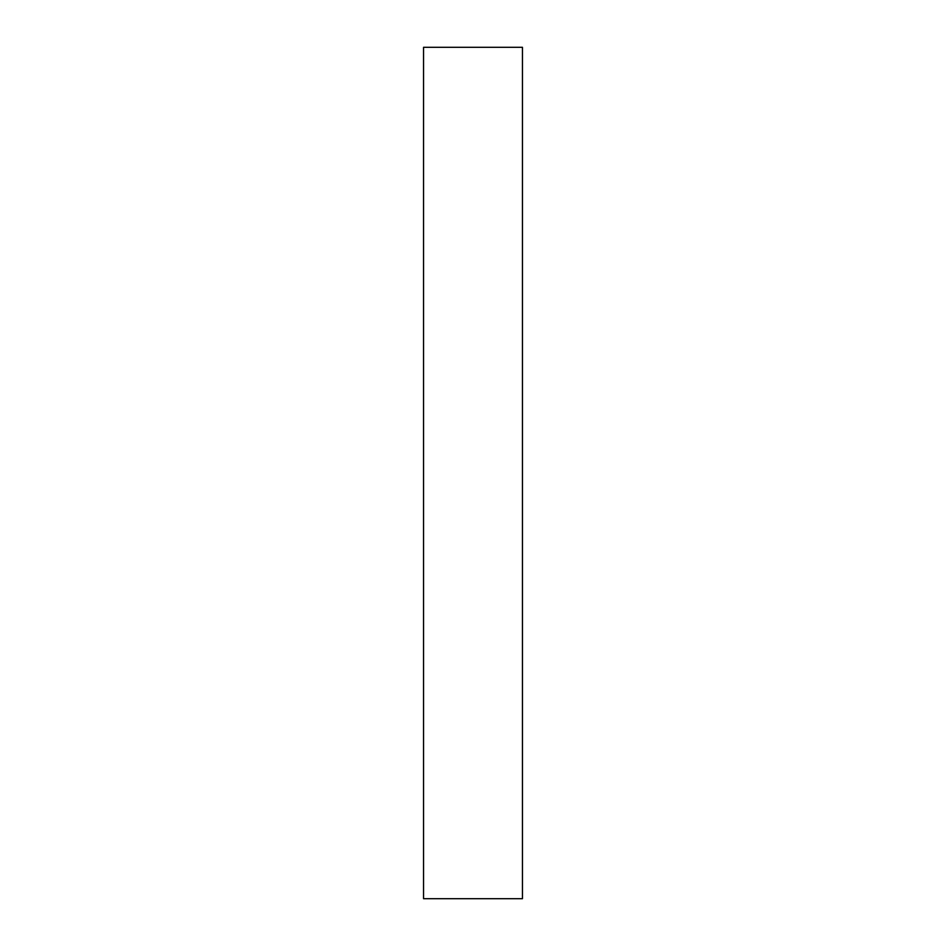 <?xml version="1.0" encoding="UTF-8"?>
<svg xmlns="http://www.w3.org/2000/svg" width="946" height="946" viewBox="0 0 946 946"><rect width="100%" height="100%" fill="white"/><g stroke="black" fill="none" stroke-linecap="round" stroke-linejoin="round"><path stroke-width="1.42" d="M522.452 898.7L423.548 898.7L423.548 47.3L522.452 47.3L522.452 898.7"/></g></svg>
